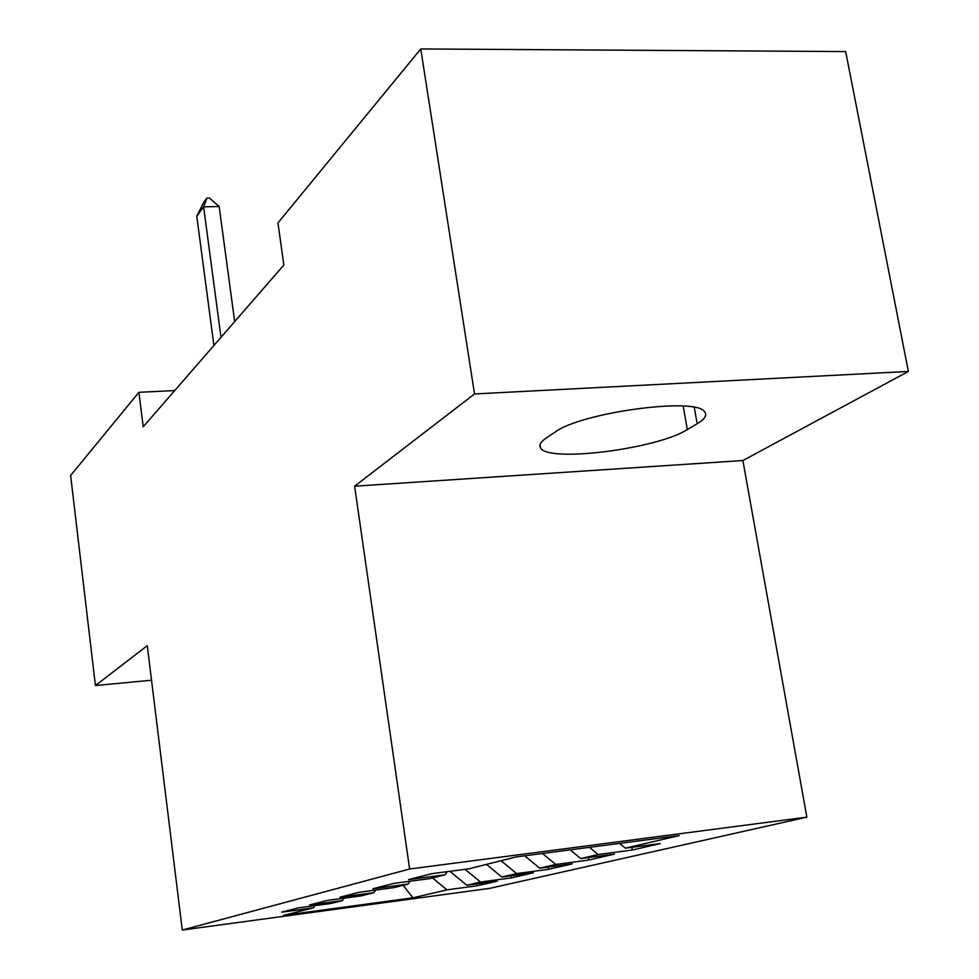 <?xml version="1.0" encoding="UTF-8"?>
<svg xmlns="http://www.w3.org/2000/svg" width="979" height="979" viewBox="0 0 979 979"><rect width="100%" height="100%" fill="white"/><g stroke="black" fill="none" stroke-linecap="round" stroke-linejoin="round"><path stroke-width="1.47" d="M908.365 371.445L474.534 393.962L354.618 486.196L742.877 460.522L908.365 371.445L845.672 51.569L420.762 48.95L277.963 222.906L283.861 265.04L143.215 426.783L138.908 392.31L70.635 475.476L95.428 685.545L151.537 680.221M742.877 460.522L806.843 817.147L489.635 888.369L182.278 930.05L409.626 869.009L806.843 817.147M403.201 885.297L412.844 897.829L446.987 889.85L476.969 885.811L497.344 881.112L466.787 885.224L480.493 882.03L511.43 877.869L533.371 872.815L501.835 877.037L516.631 873.574L548.583 869.303L572.299 863.845L539.698 868.189L555.717 864.445L588.746 860.051L614.457 854.129L580.743 858.595L598.145 854.532L632.324 850.005L660.287 843.568L625.373 848.169L619.634 843.384M412.844 897.829L283.677 915.328L313.304 907.888L314.895 905.661M625.373 848.169L679.206 835.589L516.129 856.931L468.892 868.801L431.617 873.709L408.61 879.607L445.053 874.785L429.842 878.604L393.937 883.364L372.852 888.773L407.974 884.098L393.999 887.61L359.379 892.224L339.982 897.192L373.88 892.664L360.994 895.907L327.573 900.374L309.67 904.963L342.417 900.57L330.51 903.556L298.203 907.912L281.634 912.159L313.304 907.888M598.145 854.532L589.468 847.337M580.743 858.595L570.194 849.858M555.717 864.445L542.464 853.48M539.698 868.189L524.72 855.805M445.053 874.785L447.219 871.653M516.631 873.574L501.04 860.725M501.835 877.037L486.465 864.384M407.974 884.098L409.968 881.247M480.493 882.03L465.025 869.303M466.787 885.224L449.838 871.31M373.88 892.664L375.716 890.046M446.987 889.85L432.461 877.943M342.417 900.57L344.131 898.159M474.534 393.962L420.762 48.95M182.278 930.05L147.278 645.663L95.428 685.545M354.618 486.196L409.626 869.009M174.715 390.56L138.908 392.31M697.158 423.736C704.917 419.085 707.389 415.084 704.574 411.731C696.106 396.862 580.853 412.538 555.044 432.143L546.221 438.041C540.726 441.786 538.829 445.017 540.518 447.77C547.151 462.871 656.664 449.165 687.319 429.561L697.158 423.736L694.282 407.399M476.969 885.811L476.687 883.89M511.43 877.869L511.111 875.789M548.583 869.303L548.228 867.051M588.746 860.051L588.355 857.592M632.324 850.005L631.883 847.312M213.911 345.477L196.779 216.273L203.461 202.849L206.887 198.088L203.608 206.838L219.161 206.532L234.679 321.601M196.779 216.273L203.608 206.838L220.997 337.327M206.887 198.088L209.469 198.039L219.161 206.532M683.207 406.077L687.319 429.561M540.041 444.76L540.518 447.77"/></g></svg>
